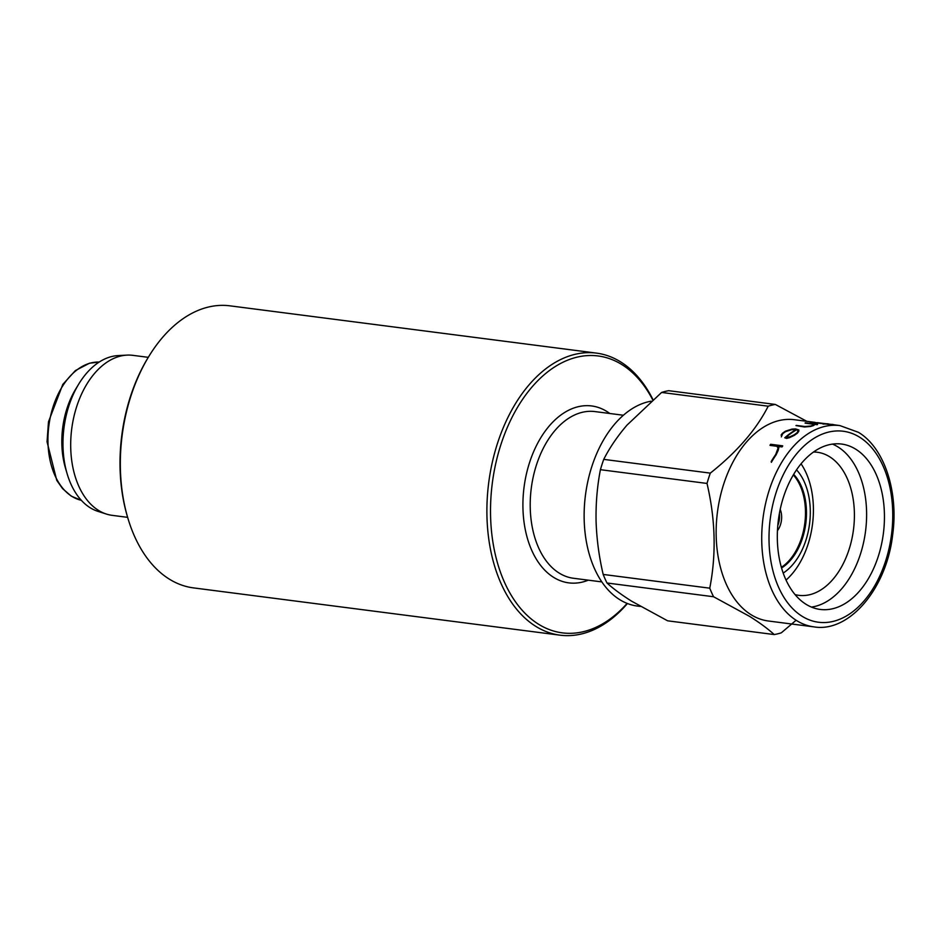 <?xml version="1.0" encoding="UTF-8"?>
<svg xmlns="http://www.w3.org/2000/svg" width="941" height="941" viewBox="0 0 941 941"><rect width="100%" height="100%" fill="white"/><g stroke="black" fill="none" stroke-linecap="round" stroke-linejoin="round"><path stroke-width="1.41" d="M777.454 530.665A15.903 10.092 97.4 0 0 780.195 509.387M786.053 580.056A72.139 45.791 97.4 0 0 801.05 463.795M795.086 594.606A72.139 45.791 97.4 0 0 798.838 595.335A72.139 45.791 97.4 0 0 851.723 539.675A72.139 45.791 97.4 0 0 829.609 456.738A72.139 45.791 97.4 0 0 817.306 452.256A72.139 45.791 97.4 0 0 813.483 452.021M811.448 607.086A83.384 52.919 97.4 0 0 864.861 535.829A83.384 52.919 97.4 0 0 837.937 446.916A83.384 52.919 97.4 0 0 832.479 444.093M805.99 604.263A83.384 52.919 97.4 0 0 820.211 609.439A83.384 52.919 97.4 0 0 881.341 545.098A83.384 52.919 97.4 0 0 855.769 449.222A83.384 52.919 97.4 0 0 841.548 444.046A83.384 52.919 97.4 0 0 780.418 508.387A83.384 52.919 97.4 0 0 805.99 604.263M651.16 401.184A103.416 65.647 97.4 0 0 586.137 490.414A103.416 65.647 97.4 0 0 619.696 599.629A103.416 65.647 97.4 0 0 637.339 606.051L640.421 606.439M815.071 422.38L794.333 419.71A101.475 64.411 97.4 0 0 719.924 498.012A101.475 64.411 97.4 0 0 751.047 614.696A101.475 64.411 97.4 0 0 768.362 621.001L813.93 626.871A101.475 64.411 -82.6 0 1 796.627 620.578A101.475 64.411 -82.6 0 1 765.503 503.894A101.475 64.411 -82.6 0 1 839.901 425.591L858.404 432.307C884.14 447.563 898.702 491.32 892.668 534.723C886.598 588.866 849.053 632.87 813.93 626.871M775.325 404.442A116.343 73.845 97.4 0 0 768.197 406.194L661.605 392.444A116.343 73.845 97.4 0 1 668.733 390.691L775.325 404.442L806.813 421.321M661.605 392.444L626.953 425.167C617.249 436.542 609.521 447.94 603.734 459.373L710.314 473.123C737.05 451.892 756.341 429.578 768.197 406.194M710.314 473.123A116.343 73.845 97.4 0 0 707.009 483.439L600.417 469.688C597.182 486.403 595.735 503.623 596.076 521.326C596.676 539.111 599.041 556.813 603.181 574.433L709.761 588.184C716.383 554.402 715.466 519.491 707.009 483.439M709.761 588.184A116.343 73.845 97.4 0 0 713.572 596.747L606.992 582.997C613.179 588.666 621.378 594.724 631.587 601.17L667.628 620.813L774.22 634.563C767.927 628.811 759.728 622.754 749.612 616.39L713.572 596.747M804.543 426.685L810.871 426.132A101.734 64.576 -82.6 0 1 813.506 425.332L814.271 425.061L813.412 425.614A101.475 64.411 97.4 0 0 810.777 426.426L804.449 426.979L795.957 425.567L804.449 426.979M813.647 425.073L813.565 424.25L805.096 423.156L813.565 424.25M814.353 424.791L814.224 424.05L817.188 424.426A101.734 64.576 -82.6 0 1 817.541 424.367L817.458 424.638A101.475 64.411 97.4 0 0 817.094 424.697L814.283 424.332M823.563 423.721L811.907 422.509A101.475 64.411 97.4 0 0 810.401 422.58L810.401 422.58M823.093 423.803A101.734 64.576 -82.6 0 1 825.963 423.768L831.609 424.485A101.734 64.576 -82.6 0 1 831.95 424.497L831.868 424.756A101.475 64.411 97.4 0 0 831.526 424.744L825.88 424.015A101.475 64.411 97.4 0 0 823.01 424.062L823.01 424.062M786.7 438.024L794.533 434.954A101.734 64.576 -82.6 0 1 797.592 432.766L798.744 431.366L797.486 433.107A101.475 64.411 97.4 0 0 794.416 435.318L789.44 437.694L786.582 438.412L784.77 437.777L786.582 438.412M796.11 429.614L791.675 429.661L785.559 431.66A101.475 64.411 97.4 0 0 782.7 433.707L781.571 435.33M771.596 461.537A101.734 64.576 -82.6 0 1 776.243 454.327L778.183 450.41L776.054 454.938A101.475 64.411 97.4 0 0 771.349 462.325L771.22 461.49L771.349 462.325M777.29 451.386L778.136 448.022L776.843 446.269L770.009 445.387L776.843 446.269M778.183 450.41L778.983 446.951L778.219 445.94L782.159 446.446A101.734 64.576 -82.6 0 1 782.7 445.834L782.547 446.305A101.475 64.411 97.4 0 0 782.006 446.928L778.654 446.505M127.635 517.35L112.191 515.35A80.667 51.202 -82.6 0 1 106.392 514.057L97.958 511.363A79.056 50.179 -82.6 0 1 90.148 507.728A79.056 50.179 -82.6 0 1 67.105 473.664L65.47 468.136A69.81 44.309 -82.6 0 1 75.656 389.162L78.644 384.222A79.056 50.179 -82.6 0 1 118.06 355.592L126.906 355.122A80.667 51.202 -82.6 0 1 132.834 355.345L148.278 357.333M67.105 473.664A79.056 50.179 -82.6 0 1 78.644 384.222M106.392 514.057A80.667 51.202 -82.6 0 1 98.429 510.351A80.667 51.202 -82.6 0 1 72.775 422.144A80.667 51.202 -82.6 0 1 126.906 355.122M652.713 399.843A139.609 88.619 97.4 0 0 621.907 364.602A139.609 88.619 97.4 0 0 500.812 444.881A139.609 88.619 97.4 0 0 538.546 624.212A139.609 88.619 97.4 0 0 627.118 603.393M627.435 603.51A142.197 90.254 -82.6 0 1 560.048 635.175A142.197 90.254 -82.6 0 1 535.794 626.353A142.197 90.254 -82.6 0 1 492.19 462.843A142.197 90.254 -82.6 0 1 596.441 353.11A142.197 90.254 -82.6 0 1 620.695 361.932A142.197 90.254 -82.6 0 1 652.972 399.619M127.764 517.797L127.317 516.256A139.609 88.619 -82.6 0 1 147.69 358.309L148.525 356.933A142.197 90.254 97.4 0 0 127.764 517.797A142.197 90.254 97.4 0 0 169.227 579.068A142.197 90.254 97.4 0 0 193.481 587.89L560.048 635.175M596.441 353.11L229.875 305.825A142.197 90.254 97.4 0 0 148.525 356.933M781.571 567.964A53.002 33.641 97.4 0 0 805.79 523.502A53.002 33.641 97.4 0 0 793.651 474.346M781.383 567.329A53.002 33.641 97.4 0 0 804.802 523.372A53.002 33.641 97.4 0 0 793.31 474.923M774.22 634.563A116.343 73.845 97.4 0 0 781.336 632.811L796.098 620.248M603.181 574.433A116.343 73.845 97.4 0 0 606.992 582.997M603.734 459.373A116.343 73.845 97.4 0 0 600.417 469.688M831.573 424.45L839.901 425.591M832.009 424.344A101.734 64.576 -82.6 0 1 834.197 424.779L834.173 424.85M834.197 424.779L834.785 425.026M810.495 422.321A101.734 64.576 -82.6 0 1 812.001 422.25L811.907 422.509M812.001 422.25L814.118 422.591M814.2 422.333L817.27 422.909M817.353 422.65L825.586 423.709A101.734 64.576 97.4 0 0 822.716 423.744M831.95 424.497L826.316 423.768A101.734 64.576 -82.6 0 1 828.386 423.885L828.339 424.038M828.386 423.885L828.009 423.838A101.734 64.576 97.4 0 0 825.927 423.721L811.718 422.191A101.734 64.576 97.4 0 0 810.119 422.274M817.541 424.367L805.543 422.815A101.734 64.576 97.4 0 0 805.19 422.885M813.647 423.979L812.977 425.308A101.734 64.576 97.4 0 0 810.554 426.05L804.861 426.508L796.357 425.414A101.734 64.576 97.4 0 0 795.957 425.567M798.744 431.366L798.897 430.002L795.498 428.908L791.946 429.108L785.406 431.201A101.734 64.576 97.4 0 0 782.336 433.378L781.077 435.154M781.324 436.895L782.7 433.707M782.818 433.342A101.734 64.576 -82.6 0 1 785.664 431.319L785.559 431.66M785.664 431.319L788.205 430.566M788.311 430.237L791.675 429.661M791.781 429.343L795.027 429.472M795.133 429.155L796.592 429.343A101.734 64.576 97.4 0 0 784.77 437.777M796.815 429.425L798.274 430.178L797.062 432.789A101.734 64.576 97.4 0 0 794.216 434.813L789.652 436.93L785.547 437.389A101.734 64.576 -82.6 0 1 796.815 429.425L796.709 429.743A101.475 64.411 97.4 0 0 785.829 437.424M797.956 431.825L798.168 430.496L796.709 429.743M776.243 454.327L776.054 454.938M782.7 445.834L770.703 444.281A101.734 64.576 97.4 0 0 770.161 444.905M776.995 445.787L778.136 448.022M778.301 447.516L775.69 454.527A101.734 64.576 97.4 0 0 771.22 461.49M783.206 573.057A58.954 37.417 97.4 0 0 809.542 523.984A58.954 37.417 97.4 0 0 796.521 469.841M777.795 525.537A16.55 10.927 96.6 0 0 779.383 513.515M859.627 437.2A96.311 61.13 97.4 0 0 776.102 492.578A96.311 61.13 97.4 0 0 802.132 616.284A96.311 61.13 97.4 0 0 885.657 560.907A96.311 61.13 97.4 0 0 859.627 437.2M623.365 415.24L594.947 411.582A84.031 53.331 97.4 0 0 533.335 476.417A84.031 53.331 97.4 0 0 559.107 573.034A84.031 53.331 97.4 0 0 573.434 578.256L601.864 581.914M588.313 580.174A89.195 56.613 -82.6 0 1 553.602 577.339A89.195 56.613 -82.6 0 1 529.489 462.76A89.195 56.613 -82.6 0 1 606.851 411.476A89.195 56.613 -82.6 0 1 609.815 413.499M99.17 362.073A69.81 44.309 97.4 0 0 50.132 418.11A69.81 44.309 97.4 0 0 71.951 496.413A69.81 44.309 97.4 0 0 81.338 500.306L71.351 496.201L62.565 488.602L56.766 480.38L47.05 441.823L48.485 421.827L62.8 384.422L75.362 370.589L89.524 363.191L99.181 362.062"/></g></svg>
